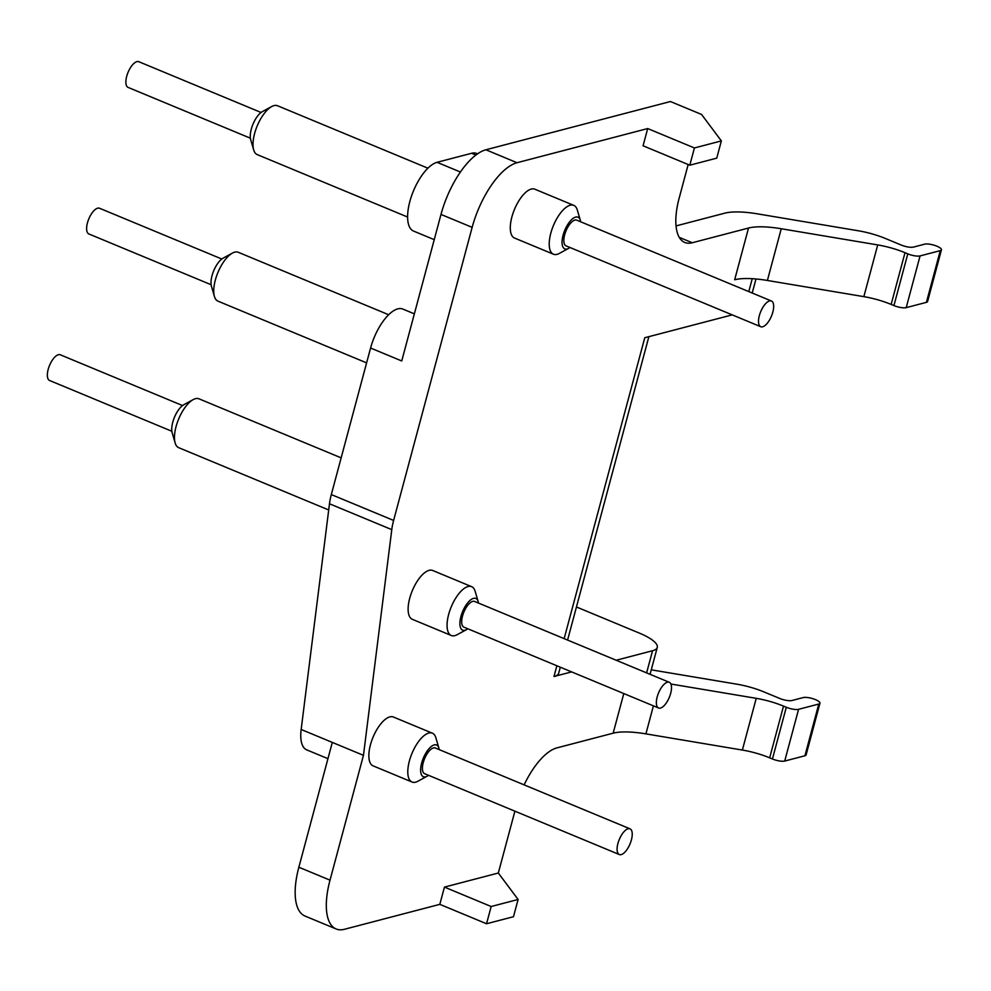 <?xml version="1.0" encoding="UTF-8"?>
<svg xmlns="http://www.w3.org/2000/svg" width="991" height="991" viewBox="0 0 991 991"><rect width="100%" height="100%" fill="white"/><g stroke="black" fill="none" stroke-linecap="round" stroke-linejoin="round"><path stroke-width="1.49" d="M623.166 853.647A13.924 5.822 -67.4 0 1 619.325 854.539A13.924 5.822 -67.4 0 1 619.288 839.451A13.924 5.822 -67.4 0 1 630.003 828.835A13.924 5.822 -67.4 0 1 631.341 840.133A13.924 5.822 -67.4 0 1 623.166 853.647M619.325 854.539L424.644 773.698A13.924 5.822 -67.4 0 1 423.665 772.992A13.924 5.822 -67.4 0 1 425.176 757.322A13.924 5.822 -67.4 0 1 435.322 747.994L630.003 828.835M182.542 405.554L60.265 354.778A13.924 5.822 112.6 0 0 49.55 365.406A13.924 5.822 112.6 0 0 49.587 380.494L171.864 431.271M662.422 707.116A13.924 5.822 -67.4 0 1 658.594 708.008A13.924 5.822 -67.4 0 1 658.557 692.92A13.924 5.822 -67.4 0 1 669.272 682.291A13.924 5.822 -67.4 0 1 670.61 693.589A13.924 5.822 -67.4 0 1 662.422 707.116M658.594 708.008L463.912 627.167A13.924 5.822 -67.4 0 1 462.933 626.448A13.924 5.822 -67.4 0 1 464.445 610.79A13.924 5.822 -67.4 0 1 474.59 601.45L669.272 682.291M221.798 259.01L99.521 208.246A13.924 5.822 112.6 0 0 88.818 218.862A13.924 5.822 112.6 0 0 88.843 233.95L211.12 284.727M772.831 312.103A13.924 5.822 -67.4 0 1 760.754 326.72A13.924 5.822 -67.4 0 1 760.716 311.632A13.924 5.822 -67.4 0 1 771.432 301.004A13.924 5.822 -67.4 0 1 772.831 312.103M760.754 326.72L566.072 245.879A13.924 5.822 -67.4 0 1 566.034 230.792A13.924 5.822 -67.4 0 1 576.75 220.163L771.432 301.004M261.067 112.478L138.79 61.702A13.924 5.822 112.6 0 0 128.074 72.331A13.924 5.822 112.6 0 0 128.112 87.419L250.389 138.195M651.26 669.829L736.734 684.162A37.125 10.195 -165 0 1 764.024 691.941L779.706 698.444A9.278 2.552 15 0 0 791.982 700.513L803.206 697.577A9.278 2.552 -165 0 1 813.636 698.94A9.278 2.552 -165 0 1 819.953 703.214A9.278 2.552 -165 0 1 818.777 704.044L804.927 755.761A9.278 2.552 15 0 0 806.104 754.931L819.953 703.214M576.44 606.975L639.368 633.1A37.125 10.195 -165 0 1 657.268 647.408L650.344 673.261A37.125 10.195 -165 0 1 649.873 674.239M670.87 684.025L756.232 698.333L742.37 750.063A37.125 10.195 -165 0 1 769.66 757.83L783.509 706.112A37.125 10.195 15 0 0 756.232 698.333M783.509 706.112L786.297 707.264L772.435 758.982A9.278 2.552 15 0 0 784.711 761.051L798.573 709.321A9.278 2.552 -165 0 1 786.297 707.264M798.573 709.321L818.777 704.044M414.362 313.85L402.78 309.043A37.125 15.509 112.6 0 0 370.584 348.027L401.739 360.959L440.995 214.428L472.15 227.36A61.256 25.593 -67.4 0 1 517.029 162.722L647.693 128.557L643.072 145.788L689.798 165.2L716.741 158.151L721.361 140.908L694.418 147.956L647.693 128.557M721.361 140.908L701.578 114.461L670.436 101.528L485.875 149.777A61.256 25.593 112.6 0 0 440.995 214.428M676.048 225.911L724.805 213.164A55.682 15.299 -165 0 1 757.545 213.87L858.218 230.754A37.125 10.195 -165 0 1 885.508 238.521L901.191 245.037A9.278 2.552 15 0 0 913.467 247.093L924.702 244.158A9.278 2.552 -165 0 1 935.132 245.533A9.278 2.552 -165 0 1 941.45 249.794A9.278 2.552 -165 0 1 940.273 250.636L920.069 255.913A9.278 2.552 -165 0 1 907.793 253.857L905.006 252.693A37.125 10.195 15 0 0 877.716 244.926L781.255 228.748A55.682 15.299 15 0 0 748.515 228.041L692.263 242.758L679.269 237.357M298.861 867.224A61.256 25.593 112.6 0 0 305.005 916.043L336.16 928.976A61.256 25.593 -67.4 0 1 330.015 880.157L298.861 867.224L332.307 742.408L363.462 755.34L330.015 880.157M439.818 904.349L444.439 887.106L498.324 873.021L518.107 899.469L513.487 916.712L486.544 923.748L439.818 904.349L344.41 929.298A61.256 25.593 -67.4 0 1 336.16 928.976M498.324 873.021L514.899 811.183M623.785 693.551L613.169 733.179L556.917 747.883A55.682 23.264 112.6 0 0 524.14 784.872M560.311 667.191L558.701 673.174A37.125 10.195 -165 0 1 553.994 676.506L571.621 671.898M616.179 660.241L652.561 650.728L646.615 672.889M732.213 314.878L644.769 337.733L564.139 638.638M688.175 164.518L679.182 198.076A55.682 23.264 112.6 0 0 684.769 242.461A55.682 23.264 112.6 0 0 692.263 242.758M472.15 227.36L393.613 520.436A37.125 15.509 112.6 0 0 391.779 529.64L363.462 755.34M553.474 254.216L514.54 238.051A26.447 11.05 -67.4 0 1 514.478 209.386A26.447 11.05 -67.4 0 1 534.83 189.194L573.764 205.36A26.447 11.05 112.6 0 0 553.412 225.552A26.447 11.05 112.6 0 0 553.474 254.216A26.447 11.05 112.6 0 0 557.041 254.353A26.447 11.05 112.6 0 0 559.308 253.436L568.611 248.369A17.169 7.172 -67.4 0 1 567.137 248.976A17.169 7.172 -67.4 0 1 565.365 228.933A17.169 7.172 -67.4 0 1 580.305 220.213A17.169 7.172 -67.4 0 1 580.627 221.773M451.314 635.504L412.38 619.338A26.447 11.05 -67.4 0 1 412.318 590.661A26.447 11.05 -67.4 0 1 432.671 570.469L471.605 586.647A26.447 11.05 112.6 0 0 451.252 606.839A26.447 11.05 112.6 0 0 451.314 635.504A26.447 11.05 112.6 0 0 454.869 635.64A26.447 11.05 112.6 0 0 457.148 634.711L466.451 629.657A17.169 7.172 -67.4 0 1 464.977 630.251A17.169 7.172 -67.4 0 1 463.206 610.208A17.169 7.172 -67.4 0 1 478.145 601.487A17.169 7.172 -67.4 0 1 478.467 603.061M412.045 782.035L373.111 765.87A26.447 11.05 -67.4 0 1 373.05 737.205A26.447 11.05 -67.4 0 1 393.402 717.013L432.336 733.179A26.447 11.05 112.6 0 0 411.983 753.371A26.447 11.05 112.6 0 0 412.045 782.035A26.447 11.05 112.6 0 0 415.613 782.184A26.447 11.05 112.6 0 0 417.88 781.255L427.183 776.188A17.169 7.172 -67.4 0 1 425.709 776.795A17.169 7.172 -67.4 0 1 423.937 756.752A17.169 7.172 -67.4 0 1 438.877 748.032A17.169 7.172 -67.4 0 1 439.199 749.605M657.268 647.408A37.125 10.195 -165 0 1 652.561 650.728M748.515 228.041L734.665 279.759A55.682 15.299 -165 0 1 767.393 280.465L863.855 296.643A37.125 10.195 -165 0 1 891.144 304.423L893.932 305.575A9.278 2.552 15 0 0 906.208 307.631L926.412 302.354A9.278 2.552 15 0 0 927.588 301.524L941.45 249.794M613.169 733.179A55.682 15.299 -165 0 1 645.909 733.873L653.416 705.852M804.927 755.761L784.711 761.051M772.435 758.982L769.66 757.83M742.37 750.063L645.909 733.873M370.584 348.027L331.316 494.571A37.125 15.509 112.6 0 0 329.483 503.775L301.165 729.475A37.125 15.509 112.6 0 0 306.714 749.865L327.947 758.672M428.521 775.309A17.169 7.172 -67.4 0 1 427.183 776.188M438.877 748.032L435.891 737.874A26.447 11.05 112.6 0 0 432.336 733.179M467.789 628.777A17.169 7.172 -67.4 0 1 466.451 629.657M478.145 601.487L475.16 591.33A26.447 11.05 112.6 0 0 471.605 586.647M569.949 247.49A17.169 7.172 -67.4 0 1 568.611 248.369M580.305 220.213L577.319 210.042A26.447 11.05 112.6 0 0 573.764 205.36M271.707 106.532L262.404 111.599A17.169 7.172 112.6 0 0 252.978 124.197A17.169 7.172 112.6 0 0 250.711 139.756L253.696 149.914A26.447 11.05 -67.4 0 1 257.189 125.944A26.447 11.05 -67.4 0 1 271.707 106.532A26.447 11.05 -67.4 0 1 273.974 105.616A26.447 11.05 -67.4 0 1 277.542 105.752L427.901 168.185M407.611 217.041L257.251 154.608A26.447 11.05 -67.4 0 1 253.696 149.914M193.171 399.621L183.88 404.675A17.169 7.172 112.6 0 0 174.453 417.273A17.169 7.172 112.6 0 0 172.186 432.844L175.159 443.002A26.447 11.05 -67.4 0 1 178.653 419.02A26.447 11.05 -67.4 0 1 193.171 399.621A26.447 11.05 -67.4 0 1 195.45 398.692A26.447 11.05 -67.4 0 1 199.005 398.828L341.152 457.854M328.702 509.969L178.714 447.684A26.447 11.05 -67.4 0 1 175.159 443.002M232.439 253.077L223.136 258.143A17.169 7.172 112.6 0 0 213.722 270.729A17.169 7.172 112.6 0 0 211.442 286.3L214.428 296.458A26.447 11.05 -67.4 0 1 217.921 272.475A26.447 11.05 -67.4 0 1 232.439 253.077A26.447 11.05 -67.4 0 1 234.706 252.148A26.447 11.05 -67.4 0 1 238.274 252.284L388.633 314.729M366.608 362.867L217.983 301.153A26.447 11.05 -67.4 0 1 214.428 296.458M477.526 153.84L476.621 153.469A37.125 15.509 112.6 0 0 471.629 153.271L437.056 162.313A37.125 15.509 112.6 0 0 411.476 196.156A37.125 15.509 112.6 0 0 413.569 231.076L434.244 239.661M694.418 147.956L689.798 165.2M518.107 899.469L491.164 906.517L444.439 887.106M486.544 923.748L491.164 906.517M556.868 665.766L553.994 676.506M752.243 278.694L748.787 291.602M767.393 280.465L781.255 228.748M877.716 244.926L863.855 296.643M891.144 304.423L905.006 252.693M907.793 253.857L893.932 305.575M906.208 307.631L920.069 255.913M940.273 250.636L926.412 302.354M517.029 162.722L485.875 149.777M393.613 520.436L331.316 494.571M329.483 503.775L391.779 529.64M332.307 742.408L301.165 729.475M460.406 172.013L437.056 162.313M475.878 155.042L471.629 153.271M567.583 640.062L648.87 336.667M752.219 293.026L755.984 278.979"/></g></svg>

